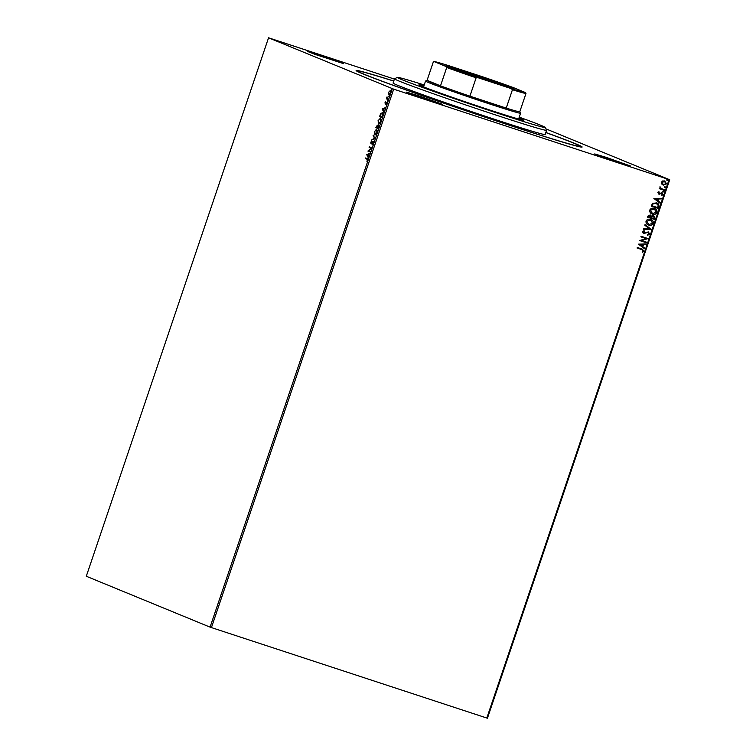 <?xml version="1.0" encoding="UTF-8"?>
<svg xmlns="http://www.w3.org/2000/svg" width="756" height="756" viewBox="0 0 756 756"><rect width="100%" height="100%" fill="white"/><g stroke="black" fill="none" stroke-linecap="round" stroke-linejoin="round"><path stroke-width="1.13" d="M545.851 132.489A119.297 2.882 -161.3 0 1 582.073 147.08A119.297 2.882 -161.3 0 1 508.315 124.882A119.297 2.882 -161.3 0 1 356.133 70.601A119.297 2.882 -161.3 0 1 393.772 81.015M418.229 95.643L442.402 104.281L414.316 95.162L406.501 92.137L418.229 95.643M319.353 54.999L343.526 63.636L315.441 54.517L307.635 51.493L319.353 54.999M606.444 157.437L630.617 166.074L602.532 156.955L594.717 153.931L606.444 157.437M545.927 128.86L669.703 179.748L487.45 718.2L486.817 718.03L210.073 627.14L86.297 576.252L268.55 37.8L393.687 89.161L211.425 627.612M268.55 37.8L394.424 79.096M388.272 94.046L388.49 92.393L390.162 90.701L390.427 93.186L388.754 94.878L388.65 93.98M389.491 91.344L390.162 90.701M388.206 99.612L386.335 98.847L387.044 96.872L387.157 98.431L388.404 99.045L388.206 99.612L386.335 98.847M384.974 102.769L385.607 101.786L385.276 103.487L386.741 102.249L386.221 104.734L386.562 102.825L385.097 104.054L385.21 102.854M382.668 115.999L382.082 117.709L379.521 116.66L380.589 113.816L382.375 112.653L382.668 115.999M378.369 128.709L375.798 127.651L377.367 125.165L377.679 126.082L378.728 125.184L378.369 128.709M374.995 138.65L371.631 139.964L374.39 138.348L373.266 135.135L374.995 138.65M370.638 151.54L370.44 152.107L367.879 151.058L371.045 148.148L369.126 147.363L369.325 146.787L371.886 147.845L368.73 150.756L370.638 151.54M367.047 159.242L365.346 158.543L365.535 157.976L367.265 158.684L367.709 160.404L366.943 161.68L367.444 159.374L365.346 158.543M210.073 627.14L392.326 88.679M366.66 154.659L370.062 153.241L368.767 154.29L368.068 156.36L368.418 158.08L366.688 154.564M373.473 143.366L372.358 144.802L373.114 142.09L370.95 143.791L370.799 142.222L371.716 140.975L371.13 143.215L373.313 141.523L373.473 143.366M374.881 135.031L374.381 131.638L376.696 129.314L377.083 132.706L374.834 135.022M378.595 124.041L378.094 120.648L380.419 118.323L380.807 121.716L378.558 124.031M382.12 108.987L385.513 107.579L384.228 108.618L383.528 110.688L383.878 112.408L382.149 108.892M387.422 101.342L387.743 100.397L387.422 101.342M388.896 96.985L389.217 96.04L388.896 96.985M391.306 89.879L391.617 88.934L391.306 89.879M664.704 180.977L666.603 183.916L663.286 185.144L661.68 184.001L661.358 182.196L662.71 180.939L664.959 181.071M664.552 180.92L666.461 183.859L663.003 185.04M659.979 186.741L660.971 188.48L664.524 189.765L664.335 190.332L659.27 188.669L659.459 188.102L660.205 188.348L660.026 186.704L661.481 188.716M662.001 192.723L663.059 194.405L661.972 195.35L661.613 194.868L662.407 194.264L661.831 193.3L658.807 194.094L657.843 192.582L658.939 191.722L659.26 192.194L658.476 192.742L658.977 193.517L662.171 192.789M658.854 191.75L658.334 192.685L658.977 193.517M656.369 202.769C658.4 203.345 659.204 204.659 658.788 206.709L658.211 208.429L651.275 206.152L652.504 203.355L656.784 202.92M650.207 214.959L651.445 216.14L653.609 215.554L654.989 217.945L654.488 219.42L647.552 217.142L647.911 216.103L650.396 215.035M651.124 229.37L643.384 229.465L643.592 228.841L649.461 228.775L644.811 225.25L645.019 224.626L651.124 229.37L643.403 229.399M646.758 242.251L646.569 242.827L639.633 240.55L646.059 238.546L640.88 236.855L641.079 236.278L648.015 238.556L641.598 240.559L646.758 242.251M641.976 248.998L643.942 251.153L642.676 252.287L642.241 251.824L643.233 250.926L641.712 249.546L637.1 248.034L637.289 247.467L642.77 249.291M642.326 249.763L637.1 248.025M486.817 718.03L669.079 179.569L393.687 89.161M638.414 244.15L646.182 243.961L645.974 244.575L643.498 244.613L642.789 246.683L644.755 248.176L644.547 248.79L638.414 244.15M648.138 232.489L643.46 233.472L642.439 231.686L644.093 230.637L644.367 231.223L643.148 231.922L643.772 232.952L648.365 231.941L649.716 234.114L647.637 235.277L647.438 234.7L648.988 233.925L648.166 232.498L643.422 233.462M650.491 219.353C652.485 219.968 653.373 221.319 653.175 223.389C652.088 225.175 650.566 225.732 648.601 225.052L648.742 225.118C646.749 224.504 645.841 223.171 646.021 221.102C647.108 219.287 648.648 218.72 650.632 219.42C652.626 220.034 653.524 221.376 653.326 223.445C652.239 225.231 650.708 225.789 648.742 225.118L648.383 224.986M654.205 208.363C656.199 208.977 657.096 210.329 656.898 212.398C655.811 214.184 654.28 214.732 652.315 214.061L652.466 214.118C650.472 213.513 649.565 212.181 649.735 210.111C650.831 208.297 652.362 207.73 654.356 208.429C656.35 209.043 657.247 210.385 657.04 212.455C655.953 214.241 654.431 214.798 652.466 214.118L652.107 213.986M653.874 198.478L661.642 198.289L661.434 198.913L658.948 198.941L658.249 201.011L660.215 202.504L660.007 203.118L653.874 198.478M663.409 190.966L663.825 191.627L663.088 191.911L662.823 191.306L663.56 191.022L663.976 191.684L663.239 191.967L662.823 191.306M663.56 191.022L663.825 191.627M664.6 187.573L664.297 186.949L665.034 186.666L665.45 187.327L664.713 187.611L664.297 186.949M665.034 186.666L665.45 187.327L664.562 187.554M667.009 180.467L666.697 179.843L667.435 179.559L667.86 180.221L667.113 180.504L666.697 179.843M667.435 179.559L667.86 180.221L666.972 180.448M669.079 179.569L669.703 179.748M641.825 248.941L643.942 251.153M643.8 251.086L642.524 252.22M642.26 249.735L641.57 249.489M646.011 243.961L645.974 244.575M645.822 244.519L643.498 244.613M643.347 244.547L642.789 246.683M642.647 246.626L644.755 248.176M644.613 248.11L644.414 248.696M642.704 244.623L639.954 244.594L642.165 246.21L642.704 244.623L640.105 244.651L642.165 246.21M646.607 242.203L646.569 242.827M646.418 242.761L639.633 240.54M640.89 236.836L646.059 238.546M647.816 238.631L641.598 240.559M648.213 231.875L649.716 234.114M649.565 234.058L647.486 235.22M643.989 230.665L644.367 231.223M644.225 231.166L643.148 231.922M642.997 231.865L643.621 232.895M645.01 224.664L651.152 229.276M650.708 220.081L646.588 221.243L648.79 224.485M650.292 219.93L646.739 221.31L648.525 224.39M648.932 224.541L652.608 223.237L650.642 220.053M653.467 215.488L654.838 217.879L654.488 219.42M654.346 219.363L647.561 217.133M650.056 214.902L651.445 216.14M651.729 216.547L651.247 217.709L653.968 218.616L654.186 217.964L653.269 216.065L651.729 216.547L651.388 217.775M653.458 216.14L651.88 216.603M650.075 215.554L648.308 216.745L650.68 217.539L650.018 215.536L648.459 216.811M654.431 209.091L650.311 210.253L652.504 213.494M654.016 208.93L650.453 210.319L652.239 213.4M652.655 213.551L656.321 212.247L654.356 209.062M656.227 202.712C658.249 203.279 659.062 204.593 658.646 206.653L658.788 206.709M658.646 206.653L658.211 208.429M658.06 208.373L651.275 206.142M656.463 203.44L652.91 203.808L652.031 205.755L657.692 207.626L658.24 205.434L656.18 203.336L653.052 203.874L652.182 205.821M661.472 198.289L661.434 198.913M661.283 198.847L658.948 198.941M658.807 198.875L658.249 201.011M658.098 200.954L660.215 202.504M660.064 202.447L659.875 203.024M658.155 198.951L655.414 198.922L657.616 200.538L658.155 198.951L655.556 198.979L657.616 200.538M658.826 193.46L658.334 192.685L658.863 193.47M661.85 192.667L663.059 194.405M662.908 194.339L661.831 195.284M661.16 193.215L660.574 193.706M660.432 193.649L659.648 194.169M659.506 194.112L658.589 194.008M664.373 189.718L664.335 190.332M664.184 190.276L659.27 188.66M664.883 186.609L665.299 187.271M664.656 181.601L661.831 182.338L663.343 184.521M664.363 181.487L661.982 182.404L663.192 184.464M663.485 184.577L665.979 183.717L664.59 181.572M667.293 179.503L667.709 180.164M365.743 158.666L365.923 158.127M367.841 160.433L367.444 159.374M367.085 154.687L369.949 153.572M368.55 157.692L367.057 154.782M368.427 154.422L367.293 154.867L367.888 156.01L368.692 154.507M370.449 152.079L367.879 151.058M368.314 151.068L371.045 148.148M371.442 148.27L369.126 147.363M369.523 147.486L369.712 146.947M373.653 142.364L373.114 142.09M371.338 143.914L371.187 142.355L372.103 141.107M371.971 143.139L371.13 143.215M372.462 142.544L373.71 141.655M372.235 139.482L374.39 138.348M374.787 138.48L373.058 135.759M375.042 135.059L374.475 133.755M377.386 130.637L376.507 129.881L374.381 131.638M375.656 130.098L376.828 129.389M375.061 134.464L376.204 134.36M377.083 132.706L376.507 129.881M374.645 131.724L375.42 134.587M374.976 134.436L376.819 132.612M378.378 128.681L375.798 127.651M376.195 127.783L376.384 127.244M376.989 125.732L377.518 125.279M378.076 126.214L379.125 125.316M379.087 126.054L378.539 125.751L377.442 127.348L377.178 125.732L376.261 127.188L377.178 127.235M377.679 125.95L377.178 125.732M378.784 127.471L378.539 125.751M378.567 128.114L378.51 127.377M377.339 127.632L378.293 128.029M378.765 124.069L378.198 122.765M381.109 119.646L380.221 118.89L378.094 120.648M379.38 119.108L380.551 118.39M378.784 123.474L379.918 123.37M380.807 121.707L380.221 118.89M378.369 120.733L379.143 123.587M378.699 123.445L380.533 121.621M382.092 117.681L379.521 116.66M379.918 116.793L380.098 116.254M380.986 113.948L382.772 112.786M383.065 113.995L382.47 113.315M382.574 113.353L380.731 114.222L379.975 116.197L382.016 117.038L382.517 113.334M382.545 109.025L385.409 107.9M384.01 112.02L382.517 109.119M383.887 108.751L382.753 109.195L383.349 110.338L384.152 108.836M385.891 103.544L385.276 103.487M386.278 103.062L386.392 102.315M387.015 103.77L386.562 102.825M385.494 104.186L385.371 102.901M387.819 101.474L387.365 100.784M386.732 98.979L386.921 98.431M389.293 97.118L388.839 96.418M390.663 91.722L389.945 91.268L388.49 92.393M389.709 91.117L390.559 90.833M389.151 95.001L388.669 94.179M388.716 92.487L388.953 94.311L389.812 94.377M390.37 91.4L390.427 93.168M388.953 94.311L390.19 93.092M391.693 90.011L391.249 89.312M424.21 84.984A78.048 1.881 18.7 0 0 397.382 77.377A78.048 1.881 18.7 0 0 496.909 112.975A78.048 1.881 18.7 0 0 545.189 127.414A78.048 1.881 18.7 0 0 519.259 117.161M545.189 127.414L546.588 130.24A80.278 1.937 -161.3 0 1 546.597 130.287A80.278 1.937 -161.3 0 1 496.928 115.384A80.278 1.937 -161.3 0 1 394.519 78.813A80.278 1.937 -161.3 0 1 394.556 78.775L397.382 77.377M423.927 85.825A55.188 1.332 18.7 0 0 418.994 84.748A55.188 1.332 18.7 0 0 489.397 109.894A55.188 1.332 18.7 0 0 523.549 120.128A55.188 1.332 18.7 0 0 518.975 118.002M545.832 132.565A117.067 2.826 -161.3 0 1 580.022 146.305A117.067 2.826 -161.3 0 1 507.578 124.579A117.067 2.826 -161.3 0 1 358.24 71.234A117.067 2.826 -161.3 0 1 393.753 81.081M394.519 78.813L393.092 83.037A80.278 1.937 18.7 0 0 495.492 119.609A80.278 1.937 18.7 0 0 545.17 134.511L546.597 130.287M468.096 72.264A35.787 0.86 -161.3 0 1 513.73 88.594A35.787 0.86 -161.3 0 1 491.608 81.931A35.787 0.86 -161.3 0 1 445.955 65.649A35.787 0.86 -161.3 0 1 468.096 72.264M510.64 87.894A35.126 0.85 18.7 0 0 468.096 72.992A35.126 0.85 18.7 0 0 448.828 66.972M519.882 111.803L520.582 113.211A50.17 1.21 -161.3 0 1 520.582 113.249A50.17 1.21 -161.3 0 1 489.538 103.931A50.17 1.21 -161.3 0 1 425.534 81.072A50.17 1.21 -161.3 0 1 425.562 81.053L426.97 80.353A49.055 1.181 18.7 0 0 440.502 85.853A49.055 1.181 18.7 0 0 469.911 96.163A49.055 1.181 18.7 0 0 489.529 102.731A49.055 1.181 18.7 0 0 506.227 108.089A49.055 1.181 18.7 0 0 519.75 111.869A49.055 1.181 18.7 0 0 519.882 111.803A49.055 1.181 18.7 0 0 519.807 111.718M476.129 77.792L469.911 96.163L506.227 108.089L512.445 89.718L511.179 88.594A48.393 1.172 18.7 0 0 525.637 92.648L513.305 87.573A48.393 1.172 18.7 0 0 481.884 76.554L448.516 65.602A48.393 1.172 18.7 0 0 434.057 61.557L446.39 66.623A48.393 1.172 18.7 0 0 477.82 77.641L476.129 77.792A49.055 1.181 -161.3 0 1 446.72 67.482L440.502 85.853L427.083 80.334A49.055 1.181 18.7 0 0 426.97 80.353M434.057 61.557L433.301 61.964L427.083 80.334M446.72 67.482L446.39 66.623M477.82 77.641L511.179 88.594M525.637 92.648L525.968 93.498A49.055 1.181 -161.3 0 1 512.445 89.718M519.75 111.869L525.968 93.498M579.843 146.834L580.022 146.305M358.06 71.763L358.24 71.234M425.534 81.072L423.568 86.874M520.582 113.249L518.616 119.051"/></g></svg>
